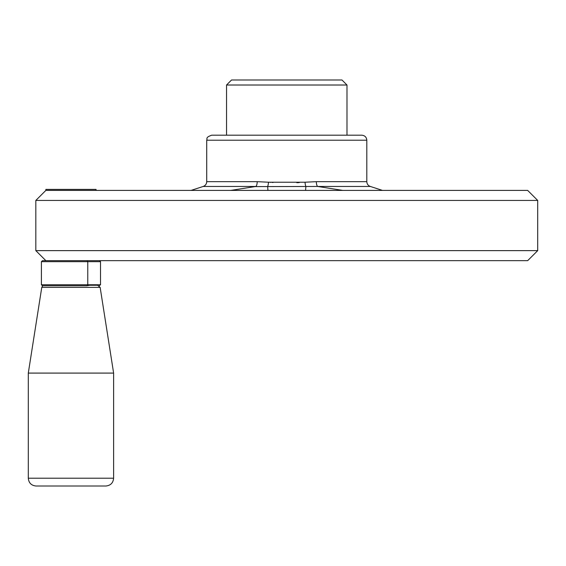 <?xml version="1.0" encoding="UTF-8"?>
<svg xmlns="http://www.w3.org/2000/svg" width="566" height="566" viewBox="0 0 566 566"><rect width="100%" height="100%" fill="white"/><g stroke="black" fill="none" stroke-linecap="round" stroke-linejoin="round"><path stroke-width="0.85" d="M341.97 79.99L231.558 79.99L226.541 85.013L346.986 85.013L341.97 79.99M99.177 285.759L100.515 284.755L87.765 284.755L86.952 285.759L42.45 285.759L41.403 284.755L41.403 261.669L42.45 260.664L527.661 260.664L537.7 250.632L537.7 200.442L35.828 200.442L45.867 190.402L527.661 190.402L537.7 200.442M230.73 190.402L255.896 186.462A5.016 1.854 90 0 0 257.197 181.665L268.496 182.217L305.032 182.217L316.33 181.665A5.016 1.854 90 0 0 317.639 186.462L370.355 186.462C368.126 185.634 366.945 184.035 366.81 181.665L366.81 140.219C366.513 137.17 364.844 135.493 361.794 135.196L211.734 135.196L226.541 135.196L226.541 85.013M346.986 85.013L346.986 135.196L226.541 135.196M342.798 190.402L317.639 186.462L254.658 186.603M45.867 260.664L35.828 250.632L537.7 250.632M305.59 190.402L305.873 186.476A5.016 1.139 85.8 0 1 305.032 182.217M268.496 182.217A5.016 1.139 94.2 0 1 267.654 186.476L267.937 190.402M299.258 182.585L296.817 182.691M273.017 182.514L272.387 182.478M270.973 182.394L270.619 182.372M42.74 285.759L41.771 287.379L100.147 287.379L97.67 285.257L89.683 285.257L86.952 285.759M105.835 486.01L36.083 486.01L105.835 486.01C110.561 485.543 113.158 482.954 113.617 478.22L113.617 373.086L28.3 373.086L41.771 287.379M86.952 260.664L87.765 261.669L87.765 284.755L41.403 284.755M45.867 190.402L45.867 189.398L96.05 189.398L96.05 190.402M41.403 261.669L100.515 261.669L99.467 260.664M100.147 287.379L113.617 373.086M100.515 284.755L100.515 261.669M366.81 181.665L316.33 181.665M366.81 140.219L206.717 140.219C207.68 138.734 204.871 137.588 211.734 135.196M255.896 186.462L203.173 186.462L191.067 190.402M257.197 181.665L206.717 181.665L206.717 140.219M113.617 478.22L28.3 478.22L28.3 373.086M370.355 186.462L382.46 190.402M203.173 186.462C205.401 185.634 206.583 184.035 206.717 181.665M35.828 250.632L35.828 200.442M28.3 478.22C28.76 482.954 31.356 485.543 36.083 486.01"/></g></svg>
